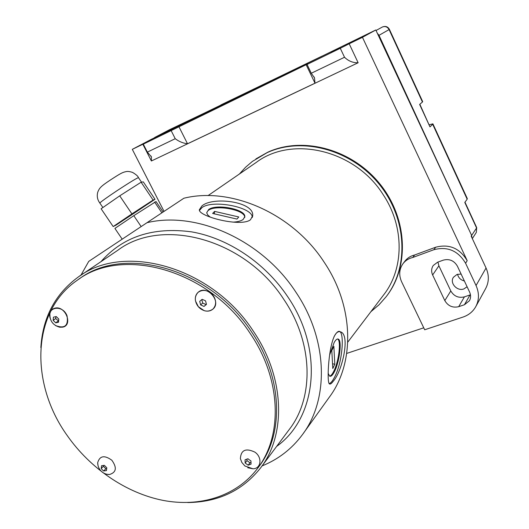 <?xml version="1.0" encoding="UTF-8"?>
<svg xmlns="http://www.w3.org/2000/svg" width="529" height="529" viewBox="0 0 529 529"><rect width="100%" height="100%" fill="white"/><g stroke="black" fill="none" stroke-linecap="round" stroke-linejoin="round"><path stroke-width="0.79" d="M467.094 286.751L463.92 288.913C457.129 291.624 449.339 282.903 453.472 277.216L457.082 274.412L461.123 274.062M164.023 133.744L173.069 129.149L164.023 133.744M331.154 52.378L340.107 47.835L331.154 52.378M370.875 311.707L379.068 304.75L386.223 296.637C409.353 266.761 406.953 217.723 378.685 183.596C350.595 149.323 301.966 136.608 267.171 152.63L252.386 161.411L245.489 167.336L239.392 174.021M386.772 295.903C409.83 266.034 407.396 217.082 379.154 183.041C351.104 148.847 302.568 136.184 267.826 152.187L255.884 158.912M433.899 249.701L435.684 247.222L414.637 254.991L412.746 257.491L433.899 249.701C447.547 246.197 458.107 250.706 465.586 263.237L476.047 285.534L486.052 268.005C489.226 275.252 489.067 282.142 485.589 288.662L475.961 306.304M404.943 261.141L405.075 260.976C407.482 257.94 410.669 255.95 414.637 254.991M476.047 285.534C479.36 293.059 479.228 300.181 475.637 306.893C472.787 311.773 468.588 315.158 463.027 317.063L424.688 329.772L401.617 281.772C398.681 275.106 399.183 269.016 403.138 263.495C405.558 260.447 408.758 258.45 412.746 257.491M164.05 211.388L132.296 149.343L151.532 139.239L375.808 29.981L471.637 235.431L471.18 236.132L486.052 268.005M142.837 144.212L151.393 160.988L151.42 156.882L147.353 152.121L143.293 144.153L144.562 143.432L132.296 149.343M143.293 144.153L171.145 130.603L175.238 138.704C178.934 141.534 183.027 143.22 187.517 143.776L315 83.198L306.146 64.723L171.145 130.603M315 83.198L314.51 77.889L311.283 73.247L307.065 64.452L307.845 63.976L306.146 64.723M307.065 64.452L340.279 48.291L344.518 57.258C348.446 61.073 352.988 62.905 358.133 62.753L349.186 43.768L340.279 48.291M375.808 29.981L362.458 37.314L349.186 43.768M311.283 73.247L344.518 57.258M187.517 143.776L178.901 126.656M147.353 152.121L175.238 138.704M151.393 160.988L358.133 62.753M423.749 327.808L346.726 353.418M435.684 247.222C449.26 243.724 459.761 248.207 467.193 260.665L362.458 37.314M464.376 280.985C460.693 280.02 458.412 277.778 457.552 274.267M437.933 262.086L438.891 265.816L450.794 290.95C453.955 296.266 458.498 298.244 464.409 296.868L470.46 294.792M443.342 260.129L437.628 262.192L433.271 265.472C431.347 268.395 431.135 271.562 432.636 274.981L444.816 300.604C448.05 306.033 452.679 308.057 458.696 306.681L464.429 304.75L469.395 300.783C470.896 298.058 470.969 295.175 469.62 292.12L457.393 266.153C454.094 260.612 449.412 258.608 443.342 260.129M322.3 56.048L198.362 115.99M203.5 113.51L169.412 129.757L153.734 138.168M169.207 129.87L198.289 116.023M320.885 56.742L321.943 56.167M154.693 137.487L197.74 116.73M376.046 30.497L382.401 26.999C385.257 25.974 387.493 26.834 389.093 29.584L389.483 29.518L422.678 101.634L422.44 102.024L389.093 29.584L379.009 35.324L377.316 33.221M419.841 104.259L429.978 126.887L419.636 104.438L422.44 102.024M471.557 235.55L476.583 227.992L464.799 202.435L467.167 199.195L432.682 124.275L429.978 126.887M379.009 35.324L456.924 203.89M432.682 124.275L432.894 123.839L429.284 124.758M432.927 123.905L467.299 198.587L467.167 199.195M472.047 237.99L471.597 235.636M293.608 69.835L321.963 56.16M254.396 88.76L293.628 69.828M333.23 381.25C342.303 371.365 350.522 334.665 340.583 331.881C338.983 331.22 337.39 331.855 335.803 333.786C328.628 342.997 326.499 382.791 329.441 383.915C330.275 384.457 331.538 383.571 333.23 381.25M201.84 206.026C212.605 196.173 254.264 201.655 252.697 215.574L250.554 219.687C241.336 227.457 198.573 216.586 199.34 209.788L201.84 206.026M262.06 465.923C278.353 459.337 291.79 448.936 302.376 434.719C329.303 399.216 328.013 339.578 295.85 292.114C262.113 240.054 196.609 210.74 147.009 222.689L183.9 198.223C231.226 186.499 292.868 213.564 324.27 262.358C354.225 306.846 354.985 363.284 329.137 397.431L303.315 433.403M187.729 502.55C218.034 502.186 242.203 490.793 260.235 468.37C286.467 435.103 284.939 377.382 253.305 331.134C211.765 266.642 123.779 242.275 78.067 277.156C55.155 294.045 42.743 317.512 40.845 347.553M250.237 333.521C209.18 269.816 122.245 245.754 77.194 280.31C31.515 311.416 29.717 383.393 67.196 435.512C90.254 468.482 126.147 493.068 162.965 500.374C199.704 507.456 235.987 496.394 257.034 469.091C283.028 436.299 281.527 379.24 250.237 333.521M257.795 468.079L258.377 467.299C284.331 434.554 282.856 377.633 251.665 332.047C210.74 268.52 124.017 244.557 79.039 279.054L78.914 279.14M147.009 222.689L88.733 261.392L80.924 275.225M57.046 322.571L58.527 322.207L58.805 319.073L56.253 316.554L53.429 317.182L53.165 320.323L55.71 322.829L57.046 322.571M55.843 325.745L59.704 327.22L62.607 327.16C73.386 325.355 65.371 305.299 54.963 308.162C52.093 308.936 50.387 310.887 49.845 314.021L50.057 317.764M55.485 325.527C64.723 329.005 68.578 325.771 67.051 315.839C62.845 304.261 46.453 306.661 50.156 318.187M58.574 320.958L55.651 318.544L55.81 316.673M55.71 322.829L58.183 321.043M53.165 320.323L55.651 318.544M102.355 469.812L103.644 470.975L106.435 470.618L106.798 467.801L104.358 465.341L101.561 465.705L101.204 468.522L102.355 469.812M106.693 474.215L109.463 474.526C116.334 472.423 117.127 467.669 111.85 460.25C104.484 454.933 99.769 455.734 97.686 462.663L97.991 465.434M103.644 470.975L105.86 468.734L103.426 466.287L103.532 465.494M101.204 468.522L103.426 466.287M106.646 468.634L105.86 468.734M249.397 459.906L247.949 458.749L245.053 459.794L245.165 463.001L248.161 465.176L251.057 464.138L250.951 460.924L249.397 459.906M254.839 452.103C245.787 447.851 240.966 450.02 240.378 458.617L241.813 462.392L244.834 465.963L252.961 468.793C261.194 468.734 262.549 457.274 254.839 452.103M250.944 462.458L249.979 462.802L246.997 460.64L246.944 459.152M248.161 465.176L249.979 462.802M245.165 463.001L246.997 460.64M247.751 467.748L252.961 468.793M205.166 305.471L206.462 304.4L205.543 300.836L202.157 299.315L199.704 301.351L200.63 304.902L204.002 306.43L205.166 305.471M212.651 309.326C222.286 302.178 207.037 284.133 198.21 292.253C195.981 294.236 195.042 296.888 195.386 300.201C196.451 305.63 199.618 309.181 204.888 310.854C207.89 311.528 210.476 311.019 212.651 309.326M206.422 304.287L206.065 304.578L202.706 303.064L201.807 299.599M204.002 306.43L206.065 304.578M200.63 304.902L202.706 303.064M212.632 294.832C207.718 289.945 202.878 289.112 198.104 292.332C194.335 296.471 194.401 301.259 198.302 306.694C203.301 311.647 208.201 312.427 213.002 309.035C216.599 304.909 216.473 300.174 212.632 294.832M210.833 310.437L213.035 309.009C216.632 304.883 216.506 300.148 212.665 294.805C207.752 289.918 202.905 289.085 198.13 292.306L196.517 294.256M195.578 301.166L198.335 306.661L204.009 310.569M99.902 203.123L99.822 203.017C101.059 201.642 106.732 197.582 116.843 190.817C130.326 181.976 137.547 177.599 138.512 177.698L141.514 182.155M138.446 177.585C137.963 176.164 135.999 174.438 132.554 172.414C129.75 171.495 127.621 171.231 126.167 171.601C122.417 172.368 120.777 173.261 110.72 179.781C100.642 186.439 99.445 187.967 97.786 192.08C96.688 196.041 97.369 199.684 99.822 203.017L102.891 207.533M113.18 226.571L101.112 208.77L119.719 195.842L141.111 182.221L143.293 181.877L154.997 199.281L116.049 225.136L113.18 226.571L131.913 213.888L153.112 200.061L154.997 199.281M141.111 182.221L153.112 200.061M119.719 195.842L131.913 213.888M136.303 211.137L136.601 211.574M135.94 212.01C155.546 199.016 153.033 200.022 132.7 213.524C112.28 227.073 116.552 224.904 135.94 212.01M122.192 239.168L114.905 228.416L133.797 215.68L156.022 201.523L163.091 212.023M154.627 202.058L161.874 212.83M133.797 215.68L141.157 226.577M328.178 373.388L329.64 376.152C330.856 376.721 332.305 375.517 333.964 372.555C339.307 363.436 342.336 340.464 338.322 339.122C337.171 338.586 335.796 339.691 334.189 342.435L329.633 355.032M333.964 336.867L334.235 336.378C345.331 316.587 344.657 359.899 333.925 378.347C332.199 381.469 330.605 383.227 329.137 383.611M333.852 346.283L331.809 350.535L332.794 368.528L334.804 364.263L333.852 346.283M332.529 363.747L334.804 364.263M329.527 376.086C330.889 375.967 332.391 374.182 334.037 370.736C338.99 360.699 341.284 340.233 337.542 338.996M232.919 222.14C237.581 221.896 240.979 221.01 243.115 219.502L244.815 216.645C245.588 209.253 216.44 203.526 208.697 209.504L206.753 212.598L206.846 213.24L207.957 215.204L210.284 217.135M199.473 210.463L202.018 207.56C212.936 199.321 253.193 207.242 252.267 217.525M212.645 213.458L236.952 219.079L238.784 216.969L214.595 211.388L212.645 213.458M214.298 213.842L214.595 211.388M244.662 217.578C246.038 209.636 213.498 203.916 207.692 211.051L206.76 212.744M347.778 342.144L383.452 295.149C404.07 269.175 404.705 227.04 383.267 194.811C355.356 149.932 292.081 135.212 256.215 162.436L208.023 195.618M465.586 263.237L467.193 260.665M470.03 294.951L464.429 304.75M464.409 296.868L458.696 306.681M450.794 290.95L444.816 300.604M438.891 265.816L432.636 274.981M476.695 227.622L476.305 232.443L476.655 227.536L464.978 202.197M100.96 261.67C122.92 236.648 153.126 226.716 191.584 231.861C228.118 238.176 265.095 262.86 287.716 296.723C324.158 349.907 316.745 417.857 276.601 446.436M247.612 458.888L247.975 458.769M261.022 467.319L289.052 429.746C314.312 397.636 313.366 342.891 283.868 299.48C245.192 238.949 162.006 216.725 117.815 250.263L79.839 275.959M403.138 263.495L405.075 260.976M314.51 77.889L313.988 76.804M151.42 156.882L150.977 156.015M216.52 107.235L198.349 115.996M169.267 129.836L154.627 137.514M389.463 29.465C387.936 26.655 385.608 25.828 382.46 26.966M476.305 232.443L472.331 238.592M254.409 88.746L220.877 104.927M340.583 331.881L339.393 331.623M252.697 215.574L252.525 216.797M49.845 314.021C49.739 320.891 53.026 325.289 59.704 327.22M97.686 462.663C97.72 465.943 98.85 468.754 101.092 471.088C103.406 473.349 106.197 474.5 109.463 474.526M195.386 300.201C196.49 305.59 199.651 309.141 204.888 310.854M337.681 338.977L338.322 339.122M244.715 217.412L244.815 216.645"/></g></svg>
